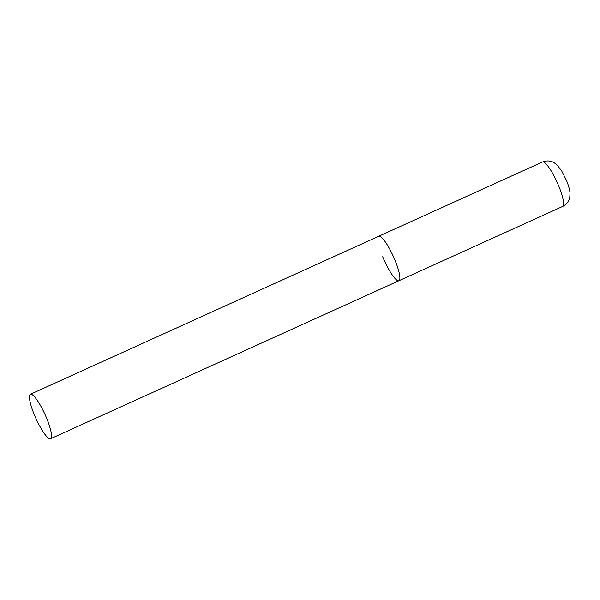 <?xml version="1.0" encoding="UTF-8"?>
<svg xmlns="http://www.w3.org/2000/svg" width="600" height="600" viewBox="0 0 600 600"><rect width="100%" height="100%" fill="white"/><g stroke="black" fill="none" stroke-linecap="round" stroke-linejoin="round"><path stroke-width="0.9" d="M30.398 394.26A24.412 4.958 -114.4 0 0 35.123 416.647A24.412 4.958 -114.4 0 0 49.657 438.757A24.412 4.958 -114.4 0 0 50.573 438.735A24.412 4.958 -114.4 0 0 45.84 416.34A24.412 4.958 -114.4 0 0 31.305 394.237A24.412 4.958 -114.4 0 0 30.398 394.26L542.467 161.993A24.412 4.958 65.6 0 1 558.713 185.97A24.412 4.958 65.6 0 1 562.643 206.468L398.918 280.725A24.412 4.958 -114.4 0 0 394.192 258.337A24.412 4.958 -114.4 0 0 379.657 236.228A24.412 4.958 -114.4 0 0 378.75 236.257A24.412 4.958 65.6 0 1 394.995 260.235A24.412 4.958 65.6 0 1 398.918 280.725A24.412 4.958 65.6 0 1 382.673 256.748M562.643 206.468C568.26 203.595 569.618 198.833 569.82 196.905L570 193.447C569.985 192.022 569.625 188.288 566.595 180.667L561.66 170.903L557.115 165.03L554.385 162.892C552.803 161.767 548.332 159.66 542.467 161.993M398.918 280.725L50.573 438.735"/></g></svg>
